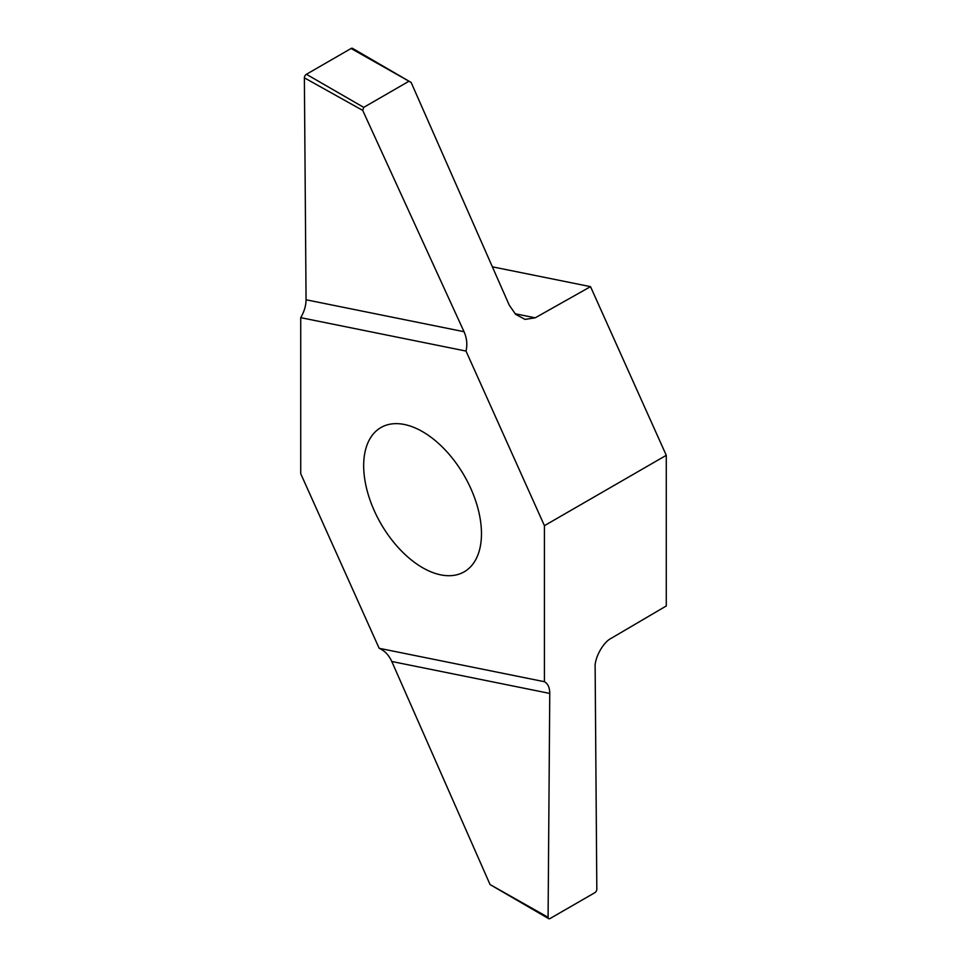 <?xml version="1.0" encoding="UTF-8"?>
<svg xmlns="http://www.w3.org/2000/svg" width="967" height="967" viewBox="0 0 967 967"><rect width="100%" height="100%" fill="white"/><g stroke="black" fill="none" stroke-linecap="round" stroke-linejoin="round"><path stroke-width="1.45" d="M422.579 567.689A83.295 48.084 -120 0 0 464.22 571.811A83.295 48.084 -120 0 0 464.22 475.631A83.295 48.084 -120 0 0 380.925 427.547A83.295 48.084 -120 0 0 368.161 494.294A83.295 48.084 -120 0 0 422.579 567.689M544.421 525.673L466.009 351.069L300.725 317.66L300.725 473.697L379.149 648.289L544.421 681.711L544.421 525.673L666.275 455.312L666.275 605.958L611.253 638.28C603.203 642.124 594.342 658.189 595.14 667.484L596.82 889.169A2.877 1.656 -60 0 1 594.79 892.71L550.114 918.505A2.877 1.656 -60 0 1 548.676 918.65A2.877 1.656 -60 0 1 548.084 917.32L549.764 693.424C549.715 687.597 547.938 683.693 544.421 681.711M466.009 351.069C467.532 344.627 466.88 338.172 464.027 331.705L306.068 299.77L304.375 77.831A2.877 1.656 120 0 1 306.406 74.29L351.081 48.495L411.132 82.437L509.283 305.221L515.653 314.335L525.033 319.376L535.222 317.817L590.523 286.655L666.275 455.312M590.523 286.655L492.36 266.819M408.388 81.579L363.713 107.373L362.71 110.395L464.027 331.705M306.068 299.77C306.007 305.657 304.23 311.616 300.725 317.66M411.132 82.437L352.52 48.35A2.877 1.656 120 0 0 351.081 48.495M379.149 648.289C384.636 650.682 388.855 655.082 391.792 661.488L490.064 884.563L548.676 918.65M548.084 917.32L490.064 884.563M304.375 77.831L362.71 110.395M306.406 74.29L363.713 107.373M391.792 661.488L549.764 693.424M535.222 317.817L515.024 313.731"/></g></svg>
